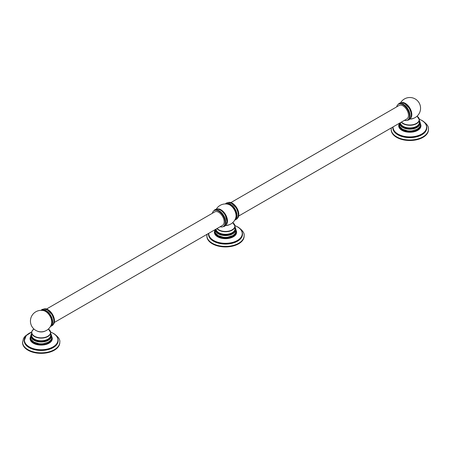 <?xml version="1.0" encoding="UTF-8"?>
<svg xmlns="http://www.w3.org/2000/svg" width="451" height="451" viewBox="0 0 451 451"><rect width="100%" height="100%" fill="white"/><g stroke="black" fill="none" stroke-linecap="round" stroke-linejoin="round"><path stroke-width="0.68" d="M391.333 127.898L391.209 129.764A18.621 10.751 0 0 0 396.666 137.363A18.621 10.751 0 0 0 416.955 139.692A18.621 10.751 0 0 0 428.45 129.764L428.45 129.245C428.924 126.782 426.984 123.98 422.638 120.845L421.674 120.327M399.101 124.493A10.999 6.348 0 0 0 398.836 125.88A10.999 6.348 0 0 0 402.004 130.339M402.055 130.373A10.999 6.348 0 0 0 414.041 131.748A10.999 6.348 0 0 0 420.828 125.88A10.999 6.348 0 0 0 420.558 124.493M420.693 125.823A10.863 6.269 180 0 1 420.693 125.88A10.863 6.269 180 0 1 413.984 131.675A10.863 6.269 180 0 1 402.151 130.316A10.863 6.269 180 0 1 398.966 125.88A10.863 6.269 180 0 1 398.966 125.823M420.541 124.718A10.863 6.269 0 0 1 420.693 125.767A10.863 6.269 0 0 1 413.984 131.562A10.863 6.269 0 0 1 402.151 130.204A10.863 6.269 180 0 1 398.966 125.767A10.863 6.269 180 0 1 399.118 124.718M419.909 126.584A10.176 5.874 180 0 1 413.06 131.342A10.176 5.874 180 0 1 402.636 129.922A10.176 5.874 180 0 1 399.749 126.584M402.636 129.251A10.176 5.874 0 0 0 407.422 130.807A10.176 5.874 0 0 0 412.237 130.807L417.158 129.195L419.419 127.306L420.298 125.75L420.569 124.172L419.864 121.731M399.654 123.095L399.654 123.298A10.176 5.874 180 0 0 402.636 127.453A10.176 5.874 0 0 0 413.725 128.727A10.176 5.874 0 0 0 420.005 123.298L420.005 122.728A10.176 5.874 0 0 0 419.345 120.642M410.466 118.376A9.161 5.288 -120 0 0 411.149 110.901A9.161 5.288 -120 0 0 405.336 103.364A9.161 5.288 60 0 0 401.379 102.636M409.384 119.087A9.161 5.288 -120 0 0 409.745 109.17A9.161 5.288 -120 0 0 408.989 107.857A9.161 5.288 -120 0 0 404.801 103.668M398.949 103.95A9.161 5.288 60 0 1 403.532 104.401A9.161 5.288 -120 0 1 409.519 112.474A9.161 5.288 -120 0 1 408.116 119.819L407.58 120.124A9.161 5.288 -120 0 0 408.989 112.784A9.161 5.288 -120 0 0 403.002 104.711A9.161 5.288 60 0 0 398.419 104.254L398.949 103.95M404.457 120.321A9.161 5.288 -120 0 0 407.58 120.124M396.688 106.864A9.161 5.288 60 0 1 398.419 104.254M238.658 216.046L406.887 118.917A7.768 4.487 -120 0 0 408.493 115.36A7.768 4.487 -120 0 0 405.105 107.541A7.768 4.487 -120 0 0 399.118 105.461L230.889 202.584M228.392 202.505A9.161 5.288 60 0 1 232.344 203.238A9.161 5.288 -120 0 1 238.162 210.775A9.161 5.288 -120 0 1 237.48 218.25M236.397 218.96A9.161 5.288 -120 0 0 236.758 209.044A9.161 5.288 -120 0 0 236.003 207.731A9.161 5.288 -120 0 0 231.814 203.542M234.937 219.806L235.129 219.693A9.161 5.288 -120 0 0 236.533 212.348A9.161 5.288 -120 0 0 230.546 204.275A9.161 5.288 60 0 0 225.962 203.818L225.754 203.942M225.81 203.942A9.161 5.288 60 0 1 230.016 204.579A9.161 5.288 -120 0 1 235.89 212.308A9.161 5.288 -120 0 1 234.965 219.75M235.495 218.6A8.783 5.068 -120 0 0 236.223 215.651A8.783 5.068 -120 0 0 227.045 204.049M216.305 209.134A10.739 10.739 0 0 1 228.167 204.275A8.811 5.091 60 0 1 229.835 204.98A8.811 5.091 60 0 1 235.839 217.568A10.739 10.739 0 0 1 225.686 225.415M215.347 229.503A10.176 5.874 0 0 0 218.301 233.257A10.176 5.874 0 0 0 229.396 234.531A10.176 5.874 0 0 0 235.676 229.102L235.676 229.706A10.176 5.874 180 0 1 229.396 235.134A10.176 5.874 180 0 1 218.301 233.86A10.176 5.874 0 0 1 215.324 229.706L215.324 229.52M235.676 231.498A10.176 5.874 180 0 1 227.603 237.249A10.176 5.874 180 0 1 223.397 237.249A10.176 5.874 180 0 1 218.301 235.653M235.585 232.975A10.176 5.874 180 0 1 228.758 237.756A10.176 5.874 180 0 1 218.301 236.347A10.176 5.874 180 0 1 215.415 232.975M214.794 231.137A10.863 6.269 180 0 0 214.637 232.192A10.863 6.269 180 0 0 217.822 236.623A10.863 6.269 0 0 0 229.655 237.981A10.863 6.269 0 0 0 236.363 232.192A10.863 6.269 0 0 0 236.206 231.137M236.363 232.248A10.863 6.269 180 0 1 236.363 232.304A10.863 6.269 180 0 1 229.655 238.094A10.863 6.269 180 0 1 217.822 236.736A10.863 6.269 180 0 1 214.637 232.304A10.863 6.269 180 0 1 214.637 232.248M217.726 236.792A10.999 6.348 0 0 0 229.706 238.167A10.999 6.348 0 0 0 236.499 232.304A10.999 6.348 0 0 0 236.228 230.912M214.772 230.912A10.999 6.348 0 0 0 214.501 232.304A10.999 6.348 0 0 0 217.675 236.764M207.003 234.323L206.879 236.183A18.621 10.751 0 0 0 212.331 243.782A18.621 10.751 0 0 0 232.626 246.116A18.621 10.751 0 0 0 244.121 236.183L244.121 235.664C244.594 233.201 242.655 230.405 238.308 227.265L237.344 226.752M217.044 209.061A9.161 5.288 60 0 1 223.859 212.207A9.161 5.288 60 0 1 227.479 221.007A9.161 5.288 -120 0 1 226.131 224.801M215.888 209.642A9.161 5.288 60 0 1 224.654 214.281A9.161 5.288 60 0 1 225.415 215.595A9.161 5.288 60 0 1 226.949 221.317M223.251 226.549L223.781 226.244A9.161 5.288 -120 0 0 225.68 222.05A9.161 5.288 60 0 0 221.678 212.827A9.161 5.288 60 0 0 214.62 210.375L214.084 210.679A9.161 5.288 60 0 1 221.148 213.131A9.161 5.288 60 0 1 225.145 222.354A9.161 5.288 -120 0 1 223.251 226.549A9.161 5.288 -120 0 1 220.122 226.746M212.353 213.289A9.161 5.288 60 0 1 214.084 210.679M54.312 322.476L222.552 225.342A7.768 4.487 -120 0 0 224.164 221.785A7.768 4.487 -120 0 0 220.77 213.966A7.768 4.487 -120 0 0 214.783 211.885L46.543 309.02M44.04 308.941A9.161 5.288 60 0 1 47.998 309.668A9.161 5.288 -120 0 1 53.816 317.205A9.161 5.288 -120 0 1 53.128 324.681M52.051 325.391A9.161 5.288 -120 0 0 52.412 315.48A9.161 5.288 -120 0 0 51.651 314.161A9.161 5.288 -120 0 0 47.468 309.972M50.597 326.231L50.783 326.124A9.161 5.288 -120 0 0 52.186 318.784A9.161 5.288 -120 0 0 46.199 310.705A9.161 5.288 60 0 0 41.616 310.254L41.436 310.356M41.503 310.361A9.161 5.288 60 0 1 45.664 311.015A9.161 5.288 -120 0 1 51.538 318.722A9.161 5.288 -120 0 1 50.63 326.169M51.177 324.979A8.783 5.068 -120 0 0 51.876 322.082A8.783 5.068 -120 0 0 42.806 310.48M43.837 310.688A8.811 5.091 60 0 1 45.506 311.393A8.811 5.091 60 0 1 51.741 322.183A8.811 5.091 60 0 1 51.51 323.981A10.739 10.739 0 0 1 35.804 330.391A10.739 10.739 0 0 1 43.837 310.688M50.687 333.464L51.346 336.142A10.176 5.874 180 0 1 45.066 341.57A10.176 5.874 180 0 1 33.972 340.296A10.176 5.874 0 0 1 30.995 336.142L30.995 335.572A10.176 5.874 0 0 0 33.972 339.727A10.176 5.874 0 0 0 45.066 340.995A10.176 5.874 0 0 0 51.346 335.572A10.176 5.874 0 0 0 50.687 333.486M51.205 334.574L51.91 337.015L51.634 338.594L50.754 340.15L48.499 342.038L43.578 343.651A10.176 5.874 180 0 1 38.763 343.651A10.176 5.874 180 0 1 33.972 342.095M51.251 339.428A10.176 5.874 180 0 1 44.401 344.186A10.176 5.874 180 0 1 33.972 342.766A10.176 5.874 180 0 1 31.091 339.428M30.459 337.562A10.863 6.269 0 0 0 30.307 338.611A10.863 6.269 0 0 0 33.492 343.048A10.863 6.269 180 0 0 45.325 344.406A10.863 6.269 180 0 0 52.034 338.611L52.034 338.724A10.863 6.269 180 0 1 45.325 344.519A10.863 6.269 180 0 1 33.492 343.16A10.863 6.269 180 0 1 30.307 338.724A10.863 6.269 180 0 1 30.307 338.667M51.882 337.562A10.863 6.269 180 0 1 52.034 338.611M33.397 343.217A10.999 6.348 0 0 0 45.376 344.592A10.999 6.348 0 0 0 52.164 338.724A10.999 6.348 0 0 0 51.899 337.337M30.442 337.337A10.999 6.348 0 0 0 30.172 338.724A10.999 6.348 0 0 0 33.346 343.183M29.326 333.171L25.132 336.175L23.508 338.385L22.55 342.608A18.621 10.751 0 0 0 28.001 350.207A18.621 10.751 0 0 0 48.296 352.535A18.621 10.751 0 0 0 59.791 342.608L59.791 342.089C60.259 339.626 58.326 336.824 53.979 333.689L53.015 333.171M391.209 129.245A18.621 10.751 0 0 0 396.666 136.845A18.621 10.751 0 0 0 416.955 139.173A18.621 10.751 0 0 0 428.45 129.245M392.894 127.002A16.997 9.815 0 0 0 397.81 134.764A16.997 9.815 0 0 0 417.536 136.574A16.997 9.815 0 0 0 426.623 126.308M392.951 127.52A16.884 9.747 0 0 0 392.945 127.723A16.884 9.747 0 0 0 397.895 134.618A16.884 9.747 0 0 0 416.29 136.732A16.884 9.747 0 0 0 426.714 127.723A16.884 9.747 0 0 0 426.708 127.52M421.86 120.473A16.884 9.747 180 0 1 426.714 127.317A16.884 9.747 180 0 1 416.29 136.32A16.884 9.747 180 0 1 397.895 134.206A16.884 9.747 180 0 1 392.945 127.317A16.884 9.747 180 0 1 392.956 126.962L392.945 127.723M419.306 119.233A16.76 9.68 180 0 1 421.679 120.372A16.76 9.68 180 0 1 421.679 134.06A16.76 9.68 180 0 1 397.979 134.06A16.76 9.68 180 0 1 393.08 126.894M399.09 124.188A11.112 6.415 0 0 0 401.976 130.367A11.112 6.415 0 0 0 415.371 131.393A11.112 6.415 0 0 0 420.569 124.188M399.671 123.084A10.176 5.874 0 0 0 402.636 126.883A10.176 5.874 0 0 0 413.725 128.152A10.176 5.874 0 0 0 420.005 122.728L419.345 120.62M399.795 123.01A10.057 5.807 0 0 0 402.72 126.731A10.057 5.807 0 0 0 415.145 127.554A10.057 5.807 0 0 0 419.345 120.755M419.345 121.375A9.764 5.637 180 0 1 416.735 126.613A9.764 5.637 180 0 1 406.278 127.875A9.764 5.637 180 0 1 400.076 122.852M401.26 122.17A9.516 5.497 0 0 0 416.561 123.659A9.516 5.497 0 0 0 419.345 119.774L419.345 122.424A9.516 5.497 180 0 1 416.561 126.314A9.516 5.497 180 0 1 406.413 127.554A9.516 5.497 180 0 1 400.325 122.706M401.486 122.041A9.364 5.406 0 0 0 416.448 123.411A9.364 5.406 0 0 0 417.079 116.166L419.345 119.774A9.516 5.497 0 0 0 418.1 117.057M409.925 119.092A5.976 3.45 0 0 0 413.787 118.23M229.441 224.666A5.976 3.45 180 0 1 225.59 225.523M217.128 228.477A9.364 5.406 0 0 0 232.118 229.875A9.364 5.406 0 0 0 232.727 222.619M216.908 228.606A9.516 5.497 0 0 0 232.231 230.128A9.516 5.497 0 0 0 235.016 226.244A9.516 5.497 0 0 0 233.793 223.544M232.744 222.602L235.016 226.244L235.016 228.804A9.516 5.497 180 0 1 232.231 232.693A9.516 5.497 180 0 1 222.117 233.939A9.516 5.497 180 0 1 216.001 229.131M235.016 227.749A9.764 5.637 180 0 1 232.4 232.992A9.764 5.637 180 0 1 221.977 234.261A9.764 5.637 180 0 1 215.747 229.271M215.471 229.429A10.057 5.807 0 0 0 218.391 233.111A10.057 5.807 0 0 0 230.816 233.934A10.057 5.807 0 0 0 235.016 227.129M235.016 227L235.676 229.102A10.176 5.874 0 0 0 235.016 227.022M214.761 230.613A11.112 6.415 0 0 0 217.647 236.786A11.112 6.415 0 0 0 231.042 237.812A11.112 6.415 0 0 0 236.239 230.613M234.965 225.652A16.76 9.68 180 0 1 237.35 226.797A16.76 9.68 180 0 1 237.35 240.479A16.76 9.68 180 0 1 213.65 240.479A16.76 9.68 180 0 1 208.745 233.314M237.525 226.898A16.884 9.747 180 0 1 242.384 233.736A16.884 9.747 180 0 1 231.961 242.739A16.884 9.747 180 0 1 213.56 240.631A16.884 9.747 180 0 1 208.616 233.736A16.884 9.747 180 0 1 208.627 233.381L208.616 234.148A16.884 9.747 0 0 0 213.56 241.037A16.884 9.747 0 0 0 231.961 243.151A16.884 9.747 0 0 0 242.384 234.148A16.884 9.747 0 0 0 242.379 233.939M208.565 233.421A16.997 9.815 0 0 0 213.481 241.189A16.997 9.815 0 0 0 233.206 242.999A16.997 9.815 0 0 0 242.294 232.727M206.879 235.664A18.621 10.751 0 0 0 212.331 243.264A18.621 10.751 0 0 0 232.626 245.598A18.621 10.751 0 0 0 244.121 235.664M45.128 331.073A5.976 3.45 180 0 1 37.213 331.073M32.9 329.901A9.516 5.497 0 0 0 31.655 332.618L32.077 330.955L33.904 328.993A9.364 5.406 0 0 0 34.89 336.44A9.364 5.406 0 0 0 47.789 336.254A9.364 5.406 0 0 0 48.42 329.01L50.687 332.618A9.516 5.497 0 0 0 49.441 329.901M47.902 336.502A9.516 5.497 0 0 0 50.687 332.618L50.687 335.268A9.516 5.497 180 0 1 47.902 339.158A9.516 5.497 180 0 1 37.529 340.347A9.516 5.497 180 0 1 31.655 335.268L31.655 332.618A9.516 5.497 0 0 0 37.529 337.698A9.516 5.497 0 0 0 47.902 336.502M50.687 334.219A9.764 5.637 180 0 1 48.071 339.456A9.764 5.637 180 0 1 36.446 340.404A9.764 5.637 180 0 1 31.655 334.219M31.655 333.599A10.057 5.807 0 0 0 34.062 339.575A10.057 5.807 0 0 0 46.487 340.398A10.057 5.807 0 0 0 50.687 333.599M31.655 333.486A10.176 5.874 0 0 0 30.995 335.572L31.655 333.464M30.431 337.032A11.112 6.415 0 0 0 33.318 343.211A11.112 6.415 0 0 0 46.712 344.237A11.112 6.415 0 0 0 51.91 337.032M50.642 332.077A16.76 9.68 180 0 1 53.021 333.216A16.76 9.68 180 0 1 53.021 346.904A16.76 9.68 180 0 1 29.321 346.904A16.76 9.68 180 0 1 31.694 332.077M53.195 333.317A16.884 9.747 180 0 1 58.055 340.161A16.884 9.747 180 0 1 47.631 349.164A16.884 9.747 180 0 1 29.23 347.05A16.884 9.747 180 0 1 24.286 340.161A16.884 9.747 180 0 1 29.14 333.317M24.292 340.364A16.884 9.747 0 0 0 24.286 340.567A16.884 9.747 0 0 0 29.23 347.462A16.884 9.747 0 0 0 47.631 349.576A16.884 9.747 0 0 0 58.055 340.567A16.884 9.747 0 0 0 58.049 340.364M24.377 339.152A16.997 9.815 0 0 0 29.152 347.608A16.997 9.815 0 0 0 48.877 349.418A16.997 9.815 0 0 0 57.965 339.152M22.55 342.089A18.621 10.751 0 0 0 28.001 349.688A18.621 10.751 0 0 0 48.296 352.017A18.621 10.751 0 0 0 59.791 342.089M419.3 119.199L421.741 120.366C424.983 122.289 426.635 124.606 426.714 127.317L426.714 127.723M420.828 125.88C421.364 131.258 408.341 134.404 402.038 130.339C399.941 129.087 398.87 127.599 398.836 125.88M407.422 130.807L402.517 129.206L399.716 126.517L399.163 123.377M410.027 118.985A10.739 10.739 0 0 0 415.196 98.949A10.739 10.739 0 0 0 400.629 102.71M397.872 104.66L399.332 103.194L401.373 102.636L404.716 103.6L408.989 107.857M409.745 109.17L410.979 112.451L411.295 115.028L410.833 117.626L409.001 119.842L406.96 120.4M236.758 209.044L237.993 212.325L238.308 214.901L237.846 217.5L237.034 218.865L234.712 220.201M236.003 207.731L231.729 203.474L228.386 202.51L226.346 203.063L225.308 203.942M223.397 237.249L218.188 235.608L215.392 232.93L214.834 229.801M227.603 237.249L232.834 235.591L235.044 233.765L236.239 230.613L235.552 228.161M214.501 232.304C214.541 234.024 215.612 235.507 217.709 236.758C224.012 240.828 237.034 237.677 236.499 232.304M234.96 225.618L237.412 226.791C240.654 228.708 242.305 231.025 242.384 233.736L242.384 234.148M225.415 215.595L226.96 221.424L226.137 224.784L224.637 226.284L222.625 226.825M224.654 214.281L222.428 211.575L220.359 210.014L217.878 209.112L215.037 209.591L213.537 211.085M52.412 315.48L53.646 318.756L53.962 321.332L53.5 323.931L52.688 325.295L50.371 326.631M51.651 314.161L47.383 309.91L44.04 308.941L41.999 309.499L40.973 310.356M38.763 343.651L33.859 342.05L31.063 339.383L30.431 337.027L31.136 334.574M30.172 338.724C30.211 340.443 31.282 341.931 33.38 343.183C39.682 347.247 52.705 344.102 52.164 338.724M50.636 332.043L53.083 333.21C56.319 335.132 57.976 337.449 58.055 340.161L58.055 340.567M31.7 332.043L26.265 335.555L24.286 340.567"/></g></svg>
